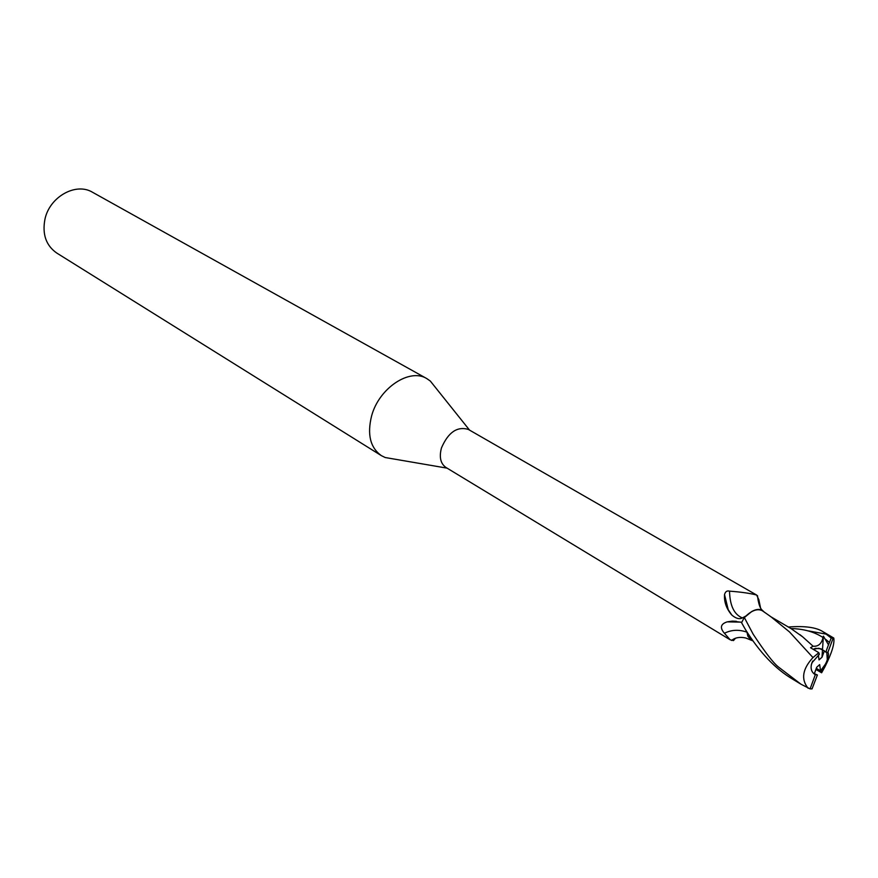 <?xml version="1.0" encoding="UTF-8"?>
<svg xmlns="http://www.w3.org/2000/svg" width="878" height="878" viewBox="0 0 878 878"><rect width="100%" height="100%" fill="white"/><g stroke="black" fill="none" stroke-linecap="round" stroke-linejoin="round"><path stroke-width="1.32" d="M435.707 387.791L430.33 381.063L426.785 378.583C409.631 367.761 378.967 388.109 371.603 415.92C367.026 434.412 370.253 447.637 381.315 455.616L385.201 457.526L393.684 458.985M745.784 616.071L742.371 617.925C734.173 614.578 729.892 605.655 729.519 591.146C741.01 592.002 750.042 593.298 756.627 595.032L468.347 429.43C457.175 426.126 448.208 432.316 441.447 447.967C439.055 457.131 440.547 463.617 445.914 467.436L730.178 639.799L724.438 633.279C719.664 627.759 720.586 623.951 727.214 621.854L732.296 621.119L741.734 622.326M426.785 378.583L92.552 192.282C75.98 182.075 49.596 196.749 44.943 219.237C42.111 234.239 46.029 245.489 56.697 253.007L381.315 455.616M827.306 659.729L825.924 663.461L827.306 659.729L826.769 652.135M813.719 673.569L814.356 673.667L816.705 667.269L819.668 664.591L820.546 670.836L825.924 663.461M815.903 669.431L821.632 672.778L821.764 671.549L816.31 668.345M811.327 664.8L812.721 661.035L811.327 664.8M747.639 633.071L749.088 637.56L747.068 632.566L747.847 636.21L751.041 640.128L752.973 640.896M747.847 636.21L751.48 639.996L749.088 637.56L751.777 639.217M735.512 638.229L733.492 640.578L730.178 639.799M742.371 617.925C739.397 619.473 735.896 618.518 731.857 615.083L731.341 614.523C726.304 608.377 724.032 601.726 724.526 594.582C725.327 591.596 726.995 590.455 729.519 591.146M730.408 613.338L728.224 609.694L724.526 594.582M760.546 607.971L758.855 599.74L757.999 599.817M764.617 612.416L762.433 610.375C759.536 608.772 755.947 609.156 751.678 611.56L744.346 617.563C751.305 610.484 757.319 608.224 762.389 610.77L763.322 611.461M756.627 595.032L758.855 599.74M746.948 632.16C738.892 629.361 731.385 629.735 724.438 633.279M751.48 639.996L752.248 640.369M762.817 611.055L762.236 610.649C759.404 608.992 755.892 609.299 751.678 611.56M821.764 671.549L826.67 661.562C828.481 656.459 828.898 653.441 827.921 652.508L825.792 652.113L821.062 648.798L815.519 648.337L813.138 649.292L818.911 648.249L824.365 650.807L822.006 657.238L819.042 659.905L818.34 654.933M788.356 627.024C804.654 625.762 816.189 627.32 822.982 631.699L831.203 638.054L828.481 644.814L823.388 636.133L822.006 657.238M823.388 636.133L823.048 637.516C821.588 643.793 818.263 646.691 813.072 646.208L810.526 647.734L818.823 652.672L819.361 654.319L811.876 662.901C810.24 668.07 811.25 671.911 814.905 674.436L817.385 674.984L814.356 673.667M744.083 617.849L741.57 622.7L745.488 629.625C759.843 652.65 775.669 669.223 792.955 679.342L800.966 684.203L778.369 666.94C773.32 662.945 764.914 652.036 753.17 634.201L744.346 617.563M815.322 674.677L810.087 688.89L812.04 688.901L817.385 674.984M810.087 688.89L800.966 684.203M821.632 672.778L825.068 666.545C831.784 653.144 834.693 643.651 833.793 638.065L822.982 631.699M826.9 634.278L808.429 630.898M813.072 646.208L802.668 636.835L790.99 628.56C803.524 628.813 814.213 631.798 823.048 637.516M818.823 652.672L812.973 657.567C802.459 669.003 800.835 679.232 808.089 688.231M812.973 657.567L789.487 631.919L771.608 617.322M827.844 652.464L833.134 638.13L831.203 638.054M833.134 638.13L833.793 638.065M828.481 644.814L825.792 652.113M736.368 621.306L732.296 621.119M829.501 642.52L825.748 639.404M447.089 468.15L385.201 457.526M731.857 615.083L728.224 609.694M762.433 610.375C760.019 608.454 758.383 603.548 757.505 595.646M740.933 622.118L727.214 621.854M751.041 640.128L745.784 637.999C739.924 636.704 735.182 637.527 731.572 640.457M773.737 618.738L762.236 610.649M469.543 430.11L430.33 381.063M751.623 640.062L752.709 640.523M802.668 636.835L799.935 634.651M770.16 616.345L790.99 628.56"/></g></svg>
